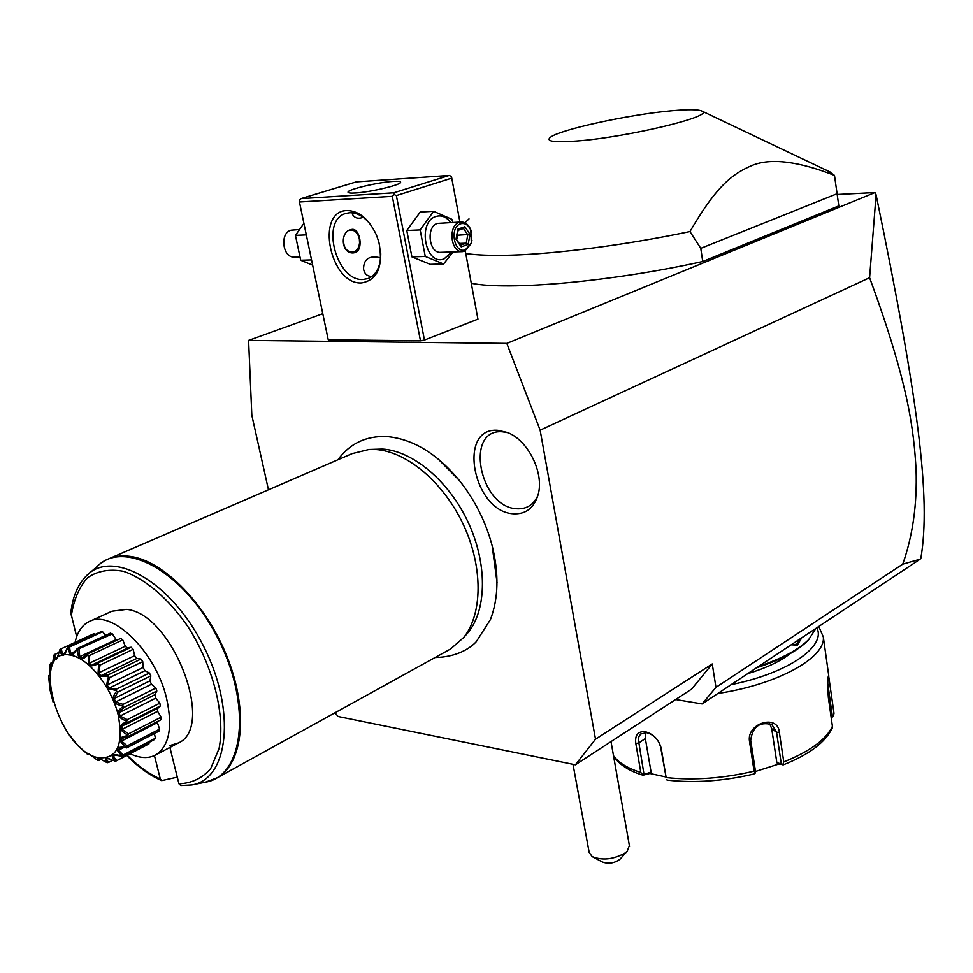 <?xml version="1.0" encoding="UTF-8"?>
<svg xmlns="http://www.w3.org/2000/svg" width="973" height="973" viewBox="0 0 973 973"><rect width="100%" height="100%" fill="white"/><g stroke="black" fill="none" stroke-linecap="round" stroke-linejoin="round"><path stroke-width="1.46" d="M335.004 712.783L338.105 716.505L575.396 764.802L595.512 739.2L540.137 430.163L506.824 343.408L248.589 340.404L251.825 415.264L268.463 489.796M437.716 458.611L459.256 480.358C474.727 499.781 485.685 521.54 492.143 545.658L497.045 582.669M513.501 513.78C473.219 512.114 456.678 426.661 497.994 430.321L507.334 432.474C528.205 440.064 544.588 473.486 538.008 495.014C533.873 508.137 525.712 514.389 513.501 513.78M248.589 340.404L322.781 313.707M837.339 194.478L874.982 192.569L506.824 343.408M299.441 202.007L299.246 200.377L300.9 198.638L393.773 192.812L449.21 175.444L451.448 176.49L451.764 178.132L396.364 195.585L394.053 194.515L392.301 196.351L299.441 202.007L328.242 339.82L420.47 340.818L424.447 340.064L477.938 319.144L465.289 250.973M471.285 283.265C507.76 290.818 612.029 281.72 702.737 261.518L838.811 205.899L834.493 175.395L828.887 171.418M675.627 699.526L702.117 703.929L920.13 559.183L902.737 564.158C912.759 535.746 917.211 504.233 916.067 469.582C913.829 431.647 909.39 385.77 869.594 277.719L876.089 194.807L874.982 192.569M869.594 277.719L540.137 430.163M595.512 739.2L712.248 663.951L715.958 687.364L902.737 564.158M712.248 663.951L691.584 689.127L575.396 764.802M702.117 703.929L715.958 687.364M876.089 194.807C917.989 397.921 931.234 498.079 920.811 558.526M815.897 628.388L808.782 639.456C798.809 649.587 782.146 658.539 758.77 666.31M801.776 637.765L797.361 645.099L791.171 644.807M809.232 638.981L807.651 640.721C797.507 651.01 780.468 660.035 756.52 667.806M747.629 673.705C766.055 668.086 780.224 661.409 790.137 653.661M816.797 627.792C826.649 646.267 788.069 673.267 731.197 684.627M818.78 626.478L823.316 636.901C825.968 657.578 777.682 684.566 717.855 693.481M613.489 755.68C618.354 762.65 627.463 768.244 640.818 772.465L635.807 743.469C634.773 735.041 637.923 731.137 645.257 731.745C653.418 733.946 658.733 739.456 661.202 748.261L666.152 777.561C693.895 780.516 723.207 778.376 754.087 771.163L749.514 741.499C746.242 723.121 778.047 713.586 779.337 732.341L783.764 761.944C809.95 751.387 826.174 739.529 832.414 726.345L828.351 697.446C827.549 685.357 827.634 677.999 828.582 675.359L833.995 713.282L833.411 716.408L831.185 717.612M640.818 772.465L642.995 775.189L649.855 773.474L665.666 776.904M649.855 773.474L651.071 772.039L642.667 774.922M643.931 773.973L638.361 739.638L638.896 736.683L640.684 733.983L646.704 732.705C653.783 734.591 658.429 739.407 660.643 747.179L666.152 777.561M754.087 771.163L755.097 773.267L753.795 774.046C723.742 781.064 695.148 783.131 668.025 780.224L666.323 779.701M749.514 741.499L750.682 740.271L755.559 771.893L755.097 773.267M750.682 740.271C752.664 726.563 759.755 721.358 771.954 724.654L776.563 732.328L781.295 763.89L782.779 764.656L783.764 761.944M832.414 726.345L832.17 728.266M755.498 771.467L778.886 764L782.779 764.656M827.78 683.472L832.353 716.177L833.411 716.408M832.353 716.177L831.039 716.615M651.071 772.039L645.342 738.556L645.683 732.572M769.667 723.547L771.723 728.704L776.855 762.783L781.295 763.89M778.886 764L776.855 762.783M800.001 638.945L796.449 644.114L793.323 644.941L791.706 644.442M573 764.316L589.188 852.494L592.192 856.629C602.469 860.704 613.44 859.5 625.092 853.017L627.257 851.168L629.361 845.452M620.166 859.025L619.898 859.329C614.328 863.294 608.514 864.206 602.433 862.042L592.192 856.629M392.301 196.351L420.47 340.818M347.057 210.533C359.049 210.849 368.816 218.961 376.369 234.87L378.898 242.143C383.423 266.347 377.682 279.944 361.688 282.948C330.285 285.308 314.802 210.934 347.057 210.533M451.764 178.132L459.925 222.075M396.364 195.585L424.447 340.064M393.773 192.812L394.053 194.515M449.21 175.444L356.252 181.902L300.9 198.638M355.34 192.995C350.414 193.286 347.981 192.995 348.03 192.119C347.616 189.48 378.011 182.279 392.958 181.428C398.079 181.1 400.633 181.379 400.608 182.279C401.277 184.858 370.214 192.228 355.34 192.995M363.172 217.283C358.344 219.144 354.804 218.207 352.53 214.474L352.457 212.795M380.771 253.722C380.625 266.59 376.454 274.86 368.244 278.509L363.124 279.494C336.682 281.72 320.117 220.664 345.512 213.513L349.648 212.71C357.492 212.576 364.729 216.894 371.37 225.675M372.087 276.368L372.051 276.368C367.429 276.527 364.595 274.131 363.549 269.18C363.61 258.927 369.302 255.157 380.65 257.869M350.56 229.652L352.177 229.348C360.217 228.497 363.659 249.988 355.194 252.591L353.321 252.919C341.292 253.892 339.759 232.231 350.56 229.652M352.408 252.895L353.381 252.652C356.921 251.204 358.988 247.993 359.584 243.007L359.378 238.75C358.125 233.301 355.437 230.2 351.314 229.446M343.724 236.926C342.751 247.215 346.072 252.275 353.649 252.092C357.018 250.718 358.988 247.665 359.56 242.909L359.353 238.859C357.626 232.255 354.245 229.385 349.234 230.26L349.052 230.321M453.053 251.946L443.603 263.999L430.248 264.352L411.895 256.86L406.787 230.504L420.239 212.017L433.63 211.311L451.861 219.278L452.859 222.403M443.603 263.999L425.262 256.458L420.166 229.92L406.787 230.504M420.166 229.92L433.63 211.311M451.825 251.983L444.138 258.854C425.493 266.699 416.821 221.735 436.111 216.407C441.62 214.875 446.437 216.906 450.596 222.501M461.287 222.002L437.436 223.401C425.821 226.49 428.886 253.564 440.672 252.348L462.503 251.642C450.73 252.858 447.702 225.505 459.305 222.379L461.287 222.002C465.289 222.051 468.402 224.52 470.616 229.409L471.625 232.523M425.262 256.458L411.895 256.86M462.503 251.642L464.668 251.229L471.187 243.554L471.941 240.367M470.81 230.102L471.333 242.849L465.447 249.757C454.172 254.464 449.027 227.062 460.63 223.778C464.912 222.72 468.305 224.824 470.81 230.102L470.616 229.409M461.19 246.874L468.171 244.43L470.02 234.384L464.899 226.721L457.882 229.117L456.021 239.224L461.19 246.874L460.983 245.512M468.171 244.43L466.249 243.189L467.782 234.821L463.525 228.473L458.137 230.285M456.021 239.224L461.044 245.597M457.882 229.117L457.882 230.406M464.899 226.721L463.513 228.448M470.02 234.384L457.553 235.235L456.799 239.322M459.584 243.432L466.249 243.189L460.728 245.135M311.542 259.925L300.681 260.253L295.439 235.369L303.892 223.304M312.637 265.155L300.681 260.253M306.313 234.894L295.439 235.369M299.562 256.908L294.418 257.067C282.656 258.222 279.409 233.106 290.988 230.2L299.088 229.567M702.737 261.518L700.767 248.358L837.242 193.676M465.763 253.527C476.588 255.181 491.511 255.729 510.545 255.194C556.86 253.917 627.05 244.831 689.942 231.562L700.767 248.358M468.998 218.876L464.96 222.805M672.234 110.715C629.543 114.352 558.66 129.798 550.146 137.509C545.804 141.45 554.513 142.63 576.284 141.049C626.819 137.448 715.958 115.957 701.983 111.104C698.456 109.402 688.531 109.268 672.234 110.715M689.942 231.562C714.827 188.944 730.431 174.532 751.886 165.519C770.458 157.845 797.994 161.129 834.493 175.395M369.01 449.477L382.462 449.052C412.856 450.864 448.942 481.076 468.122 522.197C487.376 563.282 486.938 609.183 468.317 632.28L463.695 637.497C482.73 613.89 483.143 566.821 463.367 524.629C443.664 482.401 406.665 451.363 375.59 449.514L369.01 449.477L352.153 453.625L107.48 559.366C114.145 556.252 121.661 555.255 130.041 556.361C163.683 560.521 206.872 604.695 227.621 658.125C248.577 711.543 243.128 763.075 217.429 777.682L211.396 780.504M198.601 782.912L205.352 782.207L217.429 777.682L450.548 648.991L463.695 637.497M177.281 777.147L161.664 780.614L160.314 778.959L154.427 755.583M169.898 747.446L178.935 783.788L180.844 785.552L191.803 784.956C228.704 779.264 236.475 710.837 203.637 646.34C171.357 581.55 112.394 548.31 86.451 575.761L96.85 566.76C123.839 538.239 184.992 572.221 218.293 639.091C252.177 705.632 243.724 776.296 205.352 782.207L191.803 784.956M130.09 753.71C139.978 758.393 148.553 758.77 155.826 754.866C169.205 745.963 172.829 727.293 166.675 698.869C156.033 651.594 111.275 608.283 88.798 621.771L111.992 611.214L126.587 609.402C172.391 613.379 215.957 727.111 178.363 742.983L169.46 745.659M75.091 642.35C77.281 632.219 81.841 625.359 88.798 621.771M69.107 734.579L77.451 745.026L87.497 754.294L89.017 753.893L97.641 760.351L98.03 757.833L107.2 762.747C103.843 757.687 105.266 756.714 111.481 759.816L115.544 761.263C109.487 754.659 111.603 752.98 121.868 756.203L122.075 755.924C114.534 749.088 115.909 746.267 126.198 747.446L126.308 747.045C117.502 740.587 118.025 736.804 127.901 735.697L127.913 735.187C118.134 729.714 117.769 725.226 126.818 721.723L126.721 721.151C116.383 717.223 115.142 712.345 122.999 706.52L122.793 705.924C112.321 703.978 110.29 699.064 116.699 691.195L116.407 690.611C104.147 687.327 105.692 689.979 108.368 676.855L108.015 676.332C96.145 675.98 97.957 678.23 98.614 664.535L98.224 664.121C87.302 666.846 89.248 668.548 88.166 655.133L87.765 654.841C80.905 662.017 77.572 660.168 77.767 649.271L77.378 649.125C73.778 653.856 71.722 655.802 71.211 654.951C70.348 655.498 69.326 652.956 68.159 647.325L69.533 647.021L70.518 653.564L72.707 654.002L77.268 648.529L110.35 633.168L112.321 633.885L116.638 640.295M105.619 635.357L102.579 631.745L100.827 631.793L67.806 647.325C64.169 657.444 61.554 658.125 59.985 649.356L94.186 633.545L95.342 634.311M121.868 756.203L114.765 755.145L113.269 756.349L116.784 760.643L148.954 743.883L149.039 742.375M126.198 747.446L119.484 748.225L118.524 750.244L123.157 755.024L155.425 738.239L154.342 739.626L122.087 756.398M155.425 738.239L154.366 733.545M127.901 735.697L127.95 736.707L121.905 738.361L121.54 741.049L127.195 745.89L159.596 729.142L158.988 731.149L126.612 747.909M159.596 729.142L157.103 721.747M159.986 720.227L161.044 719.679L161.117 717.174L157.59 711.336L157.383 708.393M158.429 707.858L160.314 705.984L159.852 703.151L155.716 698.14L154.865 694.722L156.835 691.012L155.862 688.057L151.399 684.262L149.988 680.832L150.839 675.858L149.416 673L144.965 670.689L143.08 667.49L142.751 661.628L140.988 659.062L136.84 658.417L134.639 655.668L133.155 649.332L131.173 647.252L128.606 647.617L93.882 664.085L98.103 662.966L131.173 647.252M127.475 648.152L125.274 646.23L122.756 639.869L120.713 638.422L87.071 654.16M77.767 649.271L112.321 633.885M79.227 649.271L79.64 656.678L115.678 639.796M79.64 656.678L82.012 658.003L86.779 654.294L120.713 638.422M88.166 655.133L89.662 655.425L122.756 639.869M87.619 653.941L87.765 654.841M89.662 655.425L89.248 663.27L125.274 646.23M89.248 663.27L91.62 665.398L93.882 664.085M98.614 664.535L100.085 665.082L133.155 649.332M98.103 662.966L98.224 664.121M100.085 665.082L98.65 672.915L134.639 655.668M98.65 672.915L100.864 675.712L136.84 658.417M100.864 675.712L107.967 674.97L140.988 659.062M108.368 676.855L109.742 677.573L142.751 661.628M107.967 674.97L108.015 676.332M109.742 677.573L107.164 684.943L143.08 667.49M107.164 684.943L109.061 688.203L144.965 670.689M109.061 688.203L116.492 689.127L149.416 673M116.699 691.195L117.94 692.034L150.839 675.858M116.492 689.127L116.407 690.611M117.94 692.034L114.169 698.492L149.988 680.832M114.169 698.492L115.617 701.983L151.399 684.262M115.617 701.983L123.06 704.391L155.862 688.057M122.999 706.52L124.058 707.383L156.835 691.012M123.06 704.391L122.793 705.924M124.058 707.383L119.168 712.589L154.865 694.722M119.168 712.589L120.056 716.055L155.716 698.14M120.056 716.055L127.183 719.655L159.852 703.151M126.818 721.723L127.67 722.525L160.314 705.984M127.183 719.655L126.721 721.151M127.67 722.525L121.807 726.199L122.075 729.385L157.59 711.336M122.075 729.385L128.582 733.824L161.117 717.174M128.533 736.354L161.044 719.679M128.582 733.824L127.913 735.187M121.54 741.049L156.908 722.89M127.195 745.89L126.308 747.045M118.524 750.244L122.282 748.298M123.157 755.024L122.075 755.924M113.269 756.349L115.349 755.267M116.784 760.643L115.544 761.263M112.284 760.144L108.088 758.672L106.191 759.001L108.562 762.431L112.661 760.302M108.562 762.431L107.2 762.747M99.66 758.502L97.774 758.076L99.064 760.327L101.095 759.281M99.064 760.327L97.641 760.351M88.859 753.807L89.394 754.44L87.497 754.294M59.985 649.356L58.818 652.956C57.419 660.278 55.741 661.02 53.783 655.17L52.664 663.318C52.445 666.627 51.545 666.955 49.927 664.291L49.878 674.885L48.65 676.563L49.988 689.711L53.15 702.311M48.65 676.077L49.635 674.484L49.818 675.311M49.927 664.291L52.834 662.224M50.803 663.16L51.8 665.508L52.578 663.781M53.783 655.17L58.964 652.372M54.853 654.282L56.13 658.198L57.541 656.872L58.842 652.847M61.226 648.748L62.503 654.111L64.595 653.138M62.503 654.111L64.364 653.637L67.794 647.045M69.533 647.021L102.579 631.745M70.518 653.564L74.289 651.813M97.835 757.639C117.028 759.67 123.79 745.294 118.11 714.535C111.117 686.585 88.677 658.478 71.151 655.279C29.068 645.318 57.079 749.563 97.835 757.639M86.451 575.761C77.755 584.578 72.549 596.984 70.834 612.978L76.672 636.683M507.882 432.693L502.445 431.793C464.243 428.351 479.434 507.298 516.687 508.757C526.344 509.341 533.386 504.975 537.814 495.671M635.807 743.469L638.592 743.031L645.342 738.556M645.257 731.745L646.704 732.705M661.202 748.261L660.643 747.179M779.337 732.341L776.563 732.328L771.723 728.704M830.005 684.761L827.719 685.758M797.361 645.099L796.449 644.114M178.935 783.788C191.657 783.326 202.238 778.266 210.703 768.609L219.095 748.456C225.541 715.617 213.525 667.198 188.482 627.463C168.852 598.881 145.391 578.777 123.547 571.333C109.56 568.731 97.568 570.859 87.57 577.707C79.154 587.047 73.729 599.806 71.297 615.97M127.195 755.218C138.081 766.104 149.112 774.022 160.314 778.959M103.406 561.616L100.17 563.854M807.651 640.721L808.782 639.456M828.728 675.542L823.316 636.901M613.622 756.447C621.516 767.588 634.664 772.708 642.898 775.165M832.292 727.986C825.432 742.387 808.989 754.707 782.961 764.973M629.495 846.218L611.008 741.608M619.898 859.329L627.257 851.168M352.53 214.474L352.372 213.671M346.266 213.269L345.512 213.513M471.333 242.849L471.187 243.554M458.186 230.005L456.532 238.957M463.756 228.4L458.125 230.321M701.983 111.104L830.918 172.391M459.256 480.358C436.792 453.382 412.552 438.774 386.549 436.536C365.957 435.807 349.757 443.554 337.935 459.767M492.143 545.658C499.064 573.608 498.504 598.237 490.465 619.533L476.284 641.669C470.336 648.249 456.653 657.14 435.126 657.517M155.826 754.866L178.363 742.983M158.623 707.76L124.508 725.055M160.63 719.947L127.95 736.707M126.721 755.474C138.032 766.931 149.611 775.286 161.457 780.516"/></g></svg>
